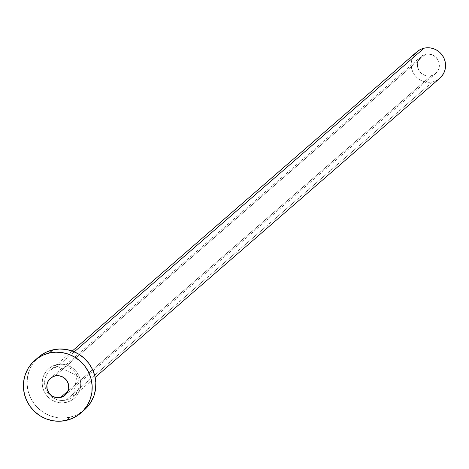 <?xml version="1.0" encoding="UTF-8"?>
<svg xmlns="http://www.w3.org/2000/svg" width="469" height="469" viewBox="0 0 469 469"><rect width="100%" height="100%" fill="white"/><g stroke="black" fill="none" stroke-linecap="round" stroke-linejoin="round"><path stroke-width="0.35" stroke-dasharray="2.35 1.76" d="M431.122 75.796A11.18 10.875 -131 0 0 435.707 73.469A11.18 10.875 -131 0 0 438.087 60.091A11.18 10.875 -131 0 0 425.629 54.252L55.055 375.939L425.629 54.252L421.76 56.016L418.893 59.147L417.474 63.18L417.715 67.489L419.579 71.423L422.78 74.383L426.831 75.919L431.122 75.796L434.992 74.038L437.858 70.901L439.277 66.874L439.037 62.559L438.298 60.507L435.713 56.989L432.013 54.697L427.763 53.976L425.629 54.252A11.18 10.875 -131 0 0 421.045 56.579A11.18 10.875 -131 0 0 418.665 69.963A11.18 10.875 -131 0 0 431.122 75.796L68.081 390.947L431.122 75.796M66.276 402.384A19.569 19.036 -131 0 0 80.123 379.216A19.569 19.036 -131 0 0 56.661 364.677A2.099 0.434 77 0 0 57.499 366.4A2.099 0.434 -103 0 1 56.661 364.677L53.114 365.879L49.89 367.76L47.105 370.246L44.877 373.248L43.289 376.636L42.392 380.295L42.233 384.082L42.814 387.84L44.109 391.433L46.073 394.728L48.624 397.589L51.672 399.91L55.102 401.599L58.772 402.595L62.541 402.859L66.276 402.384L69.822 401.183L73.047 399.301L75.831 396.809L78.059 393.813L79.648 390.419L80.545 386.761L80.703 382.98L80.123 379.216L78.827 375.622L76.863 372.333L74.313 369.472L71.265 367.151L67.835 365.457L64.171 364.46L60.395 364.196L56.661 364.677A19.569 19.036 -131 0 0 42.814 387.84A19.569 19.036 -131 0 0 66.276 402.384M57.546 366.377A17.47 16.995 49 0 1 76.418 374.455A17.47 16.995 49 0 1 74.94 394.751A17.47 16.995 49 0 1 66.129 400.045A17.47 16.995 49 0 1 46.66 390.923A17.47 16.995 49 0 1 50.382 370.018A17.47 16.995 49 0 1 57.546 366.377L74.29 351.844L57.546 366.377A17.47 16.995 49 0 1 77.01 375.499A17.47 16.995 49 0 1 73.287 396.405A17.47 16.995 49 0 1 66.129 400.045L432.664 81.858L66.129 400.045A17.47 16.995 49 0 1 47.252 391.967A17.47 16.995 49 0 1 48.735 371.665A17.47 16.995 49 0 1 57.546 366.377M416.923 51.83A17.47 16.995 -131 0 0 413.201 72.736A17.47 16.995 -131 0 0 432.664 81.858A17.47 16.995 -131 0 0 439.828 78.217M38.564 357.144A34.941 33.991 -131 0 0 31.118 398.955A34.941 33.991 -131 0 0 70.051 417.199L66.381 420.382L70.051 417.199A34.941 33.991 -131 0 0 84.373 409.918M84.256 410.017L76.383 415.047L70.051 417.199L63.385 418.049L56.649 417.58L50.095 415.798L43.98 412.779L38.534 408.634L33.973 403.528L30.467 397.648L28.152 391.228L27.12 384.51L27.407 377.756L29.002 371.225L31.845 365.163L36.787 358.803M439.77 78.27L435.836 80.785L432.664 81.858L429.334 82.286L425.963 82.052L422.686 81.16L419.632 79.648L416.912 77.578L414.625 75.022L412.872 72.085L411.718 68.873L411.202 65.513L411.342 62.137L412.14 58.871L413.564 55.84M435.707 73.469L65.127 395.156M72.244 351.041L50.382 370.018L57.499 366.4L76.957 375.511L73.287 396.405L95.148 377.428M421.045 56.579L50.47 378.272"/><path stroke-width="0.7" d="M60.548 397.489L68.081 390.947L60.548 397.489L64.417 395.725L67.278 392.588L68.703 388.561L68.462 384.252L66.598 380.318L63.397 377.352L59.34 375.816L55.055 375.939A11.18 10.875 49 0 1 67.513 381.778A11.18 10.875 49 0 1 65.127 395.156A11.18 10.875 49 0 1 60.548 397.489A11.18 10.875 49 0 1 48.09 391.65A11.18 10.875 49 0 1 50.47 378.272A11.18 10.875 49 0 1 55.055 375.939L51.18 377.703L48.319 380.84L46.9 384.867L47.14 389.176L48.999 393.116L52.206 396.076L56.257 397.612L60.548 397.489M95.148 377.428L439.828 78.217A17.47 16.995 -131 0 0 443.551 57.312A17.47 16.995 -131 0 0 424.082 48.19L74.29 351.844L424.082 48.19A17.47 16.995 -131 0 0 416.923 51.83L72.244 351.041M80.703 413.101L84.373 409.918A34.941 33.991 -131 0 0 91.818 368.101A34.941 33.991 -131 0 0 52.886 349.862L49.216 353.046L52.886 349.862A34.941 33.991 -131 0 0 38.564 357.144L34.894 360.327A34.941 33.991 49 0 1 49.216 353.046A34.941 33.991 49 0 1 88.149 371.29A34.941 33.991 49 0 1 80.703 413.101A34.941 33.991 49 0 1 66.381 420.382A34.941 33.991 49 0 1 27.448 402.138A34.941 33.991 49 0 1 34.894 360.327M36.787 358.803L40.791 355.373L46.554 352.008L52.886 349.862L59.551 349.006L66.287 349.481L72.842 351.258L78.956 354.277L84.402 358.422L88.963 363.534L92.469 369.414L94.785 375.833L95.817 382.546L95.529 389.299L93.935 395.836L91.092 401.892L87.111 407.244L84.256 410.017M66.381 420.382L59.715 421.238L52.979 420.763L46.425 418.987L40.311 415.962L34.864 411.817L30.303 406.711L26.797 400.831L24.482 394.411L23.45 387.699L23.737 380.945L25.332 374.409L28.175 368.353L32.156 363L37.121 358.556L42.884 355.197L49.216 353.046L55.881 352.19L62.617 352.665L69.172 354.441L75.286 357.466L80.732 361.611L85.294 366.717L88.799 372.597L91.115 379.016L92.147 385.735L91.865 392.489L90.271 399.019L87.427 405.075L83.447 410.434L78.475 414.872L72.718 418.231L66.381 420.382M413.564 55.84L415.552 53.167L418.037 50.945L420.916 49.263L424.082 48.19L427.417 47.762L430.788 47.996L434.06 48.887L437.12 50.4L439.84 52.469L442.12 55.025L443.873 57.963L445.034 61.175L445.55 64.534L445.409 67.911L444.612 71.177L443.187 74.208L439.77 78.27"/></g></svg>
